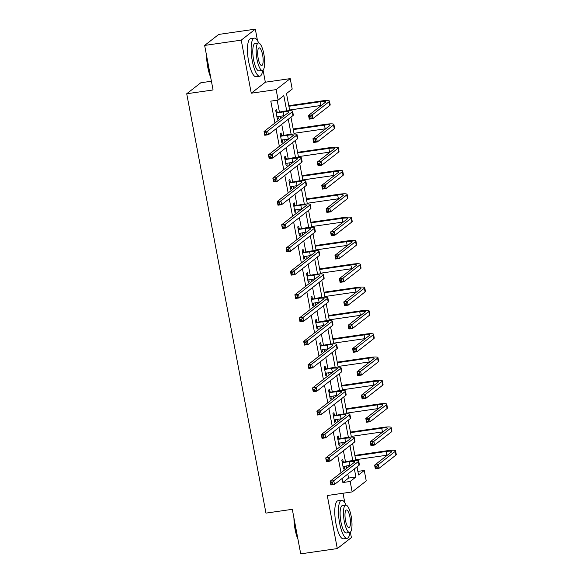 <?xml version="1.0" encoding="UTF-8"?>
<svg xmlns="http://www.w3.org/2000/svg" width="583" height="583" viewBox="0 0 583 583"><rect width="100%" height="100%" fill="white"/><g stroke="black" fill="none" stroke-linecap="round" stroke-linejoin="round"><path stroke-width="0.87" d="M357.889 471.392L364.266 470.474L366.241 480.939L352.154 491.928L350.179 481.471L355.892 477.011L354.362 468.936M211.41 81.234L200.807 82.764L186.72 93.754L265.957 513.113L292.302 509.316L300.719 553.85L337.302 548.574L351.389 537.577L350.368 532.155M344.801 502.721L343.015 493.247M186.72 93.754L213.065 89.957L204.648 45.423L218.734 34.426L255.325 29.15L241.231 40.147L251.258 93.2L276.138 89.614L290.225 78.618L292.2 89.075L286.493 93.535L289.729 110.697M251.258 93.2L265.345 82.203L263.05 70.062M257.489 40.621L255.325 29.15M265.345 82.203L290.225 78.618M204.648 45.423L241.231 40.147M286.712 110.879L283.826 95.619L278.113 100.072L270.796 101.129L274.936 123.028M276.021 128.792L279.337 146.348M280.43 152.112L283.746 169.66M284.832 175.425L288.148 192.973M289.241 198.737L292.557 216.286M293.643 222.05L296.958 239.598M298.051 245.363L301.367 262.918M302.453 268.683L305.769 286.231M306.862 291.996L310.178 309.544M311.264 315.308L314.58 332.857M315.673 338.621L318.988 356.169M320.074 361.934L323.39 379.489M324.483 385.254L327.799 402.802M328.885 408.566L332.201 426.115M333.294 431.879L336.61 449.427M337.695 455.192L341.011 472.74M342.104 478.505L342.862 482.527L348.576 478.067L347.811 474.052M346.725 468.287L346.28 465.919M345.464 461.598L343.409 450.739M342.323 444.967L341.871 442.606M341.055 438.285L339 427.419M337.914 421.655L337.47 419.294M336.653 414.965L334.598 404.106M333.512 398.342L333.061 395.981M332.244 391.652L330.197 380.794M329.103 375.029L328.659 372.668M327.843 368.339L325.788 357.481M324.702 351.717L324.25 349.348M323.434 345.027L321.386 334.168M320.293 328.397L319.848 326.035M319.032 321.714L316.977 310.848M315.891 305.084L315.439 302.723M314.623 298.394L312.575 287.536M311.482 281.771L311.038 279.41M310.222 275.081L308.167 264.223M307.081 258.458L306.629 256.097M305.813 251.769L303.765 240.91M302.672 235.146L302.227 232.777M301.411 228.456L299.356 217.597M298.27 211.826L297.818 209.465M297.002 205.143L294.954 194.277M293.861 188.513L293.417 186.152M292.6 181.823L290.545 170.965M289.459 165.2L289.008 162.839M288.191 158.51L286.144 147.652M285.051 141.888L284.606 139.526M283.79 135.198L281.735 124.339M280.649 118.575L280.197 116.206M279.381 111.885L277.173 100.21M277.114 112.016L276.655 109.589L275.701 110.333L277.399 119.296L278.346 118.56L277.967 116.534M281.516 135.329L281.057 132.902L280.11 133.645L281.8 142.616L282.755 141.873L282.369 139.847M285.925 158.642L285.466 156.215L284.511 156.958L286.209 165.929L287.157 165.186L286.778 163.16M290.327 181.962L289.868 179.535L288.92 180.278L290.611 189.242L291.566 188.498L291.179 186.473M294.736 205.274L294.277 202.848L293.322 203.591L295.02 212.555L295.967 211.811L295.588 209.785M299.137 228.587L298.678 226.16L297.731 226.904L299.422 235.867L300.376 235.124L299.99 233.105M303.546 251.9L303.087 249.473L302.132 250.216L303.83 259.187L304.778 258.444L304.399 256.418M307.948 275.212L307.489 272.786L306.541 273.529L308.232 282.5L309.187 281.757L308.801 279.731M312.357 298.532L311.898 296.106L310.943 296.849L312.641 305.813L313.588 305.069L313.209 303.043M316.758 321.845L316.299 319.418L315.352 320.162L317.043 329.125L317.997 328.382L317.611 326.356M321.167 345.158L320.708 342.731L319.754 343.474L321.452 352.438L322.399 351.695L322.02 349.676M325.569 368.471L325.11 366.044L324.163 366.787L325.853 375.758L326.808 375.015L326.422 372.989M329.978 391.783L329.519 389.357L328.564 390.1L330.262 399.071L331.21 398.327L330.831 396.302M334.38 415.096L333.921 412.677L332.973 413.42L334.664 422.384L335.619 421.64L335.232 419.614M338.789 438.416L338.329 435.989L337.375 436.733L339.073 445.696L340.02 444.953L339.641 442.927M343.19 461.729L342.731 459.302L341.784 460.045L343.474 469.009L344.429 468.266L344.043 466.24M352.154 491.928L327.274 495.521L337.302 548.574M342.862 482.527L350.179 481.471M278.113 100.072L276.138 89.614M357.029 466.859L358.552 474.934L364.266 470.474M290.953 117.147L294.138 134.01M295.355 140.459L298.54 157.323M299.764 163.772L302.949 180.635M304.166 187.085L307.35 203.948M308.575 210.405L311.759 227.268M312.976 233.717L316.161 250.581M317.385 257.03L320.57 273.893M321.787 280.343L324.971 297.206M326.196 303.656L329.38 320.519M330.597 326.976L333.782 343.839M335.006 350.288L338.191 367.152M339.408 373.601L342.593 390.464M343.817 396.914L347.002 413.777M348.219 420.226L351.403 437.09M352.628 443.546L355.812 460.41M352.788 460.592L349.96 445.623M348.386 437.279L345.551 422.311M343.977 413.966L341.15 398.998M339.576 390.654L336.741 375.678M335.167 367.334L332.339 352.365M330.765 344.021L327.93 329.052M326.356 320.708L323.529 305.74M321.954 297.396L319.12 282.427M317.546 274.083L314.718 259.107M313.144 250.763L310.309 235.794M308.735 227.45L305.907 212.482M304.333 204.137L301.498 189.169M299.924 180.825L297.097 165.856M295.523 157.512L292.688 142.536M291.114 134.192L288.286 119.224M348.576 478.067L355.892 477.011M277.282 118.713L278.346 118.56M281.691 142.026L282.755 141.873M286.093 165.339L287.157 165.186M290.502 188.652L291.566 188.498M294.903 211.964L295.967 211.811M299.312 235.284L300.376 235.124M303.714 258.597L304.778 258.444M308.123 281.91L309.187 281.757M312.524 305.222L313.588 305.069M316.933 328.535L317.997 328.382M321.335 351.855L322.399 351.695M325.744 375.168L326.808 375.015M330.146 398.48L331.21 398.327M334.555 421.793L335.619 421.64M338.956 445.106L340.02 444.953M343.365 468.426L344.429 468.266M276.94 116.877L283.885 115.674A7.688 1.151 169.3 0 1 284.453 115.602M276.655 112.883L283.178 111.943A7.688 1.151 169.3 0 1 288.833 112.002A7.688 1.151 169.3 0 1 288.592 112.373L264.048 131.525L267.706 131L292.251 111.841A11.536 1.727 -10.7 0 0 292.608 111.287A11.536 1.727 -10.7 0 0 284.132 111.2L276.16 112.759M275.97 111.732L277.61 112.14M266.329 132.662L267.706 131L268.413 134.731L264.755 135.263L264.048 131.525L265.148 134.367L266.613 134.156L266.329 132.662L264.864 132.873M266.613 134.156L268.413 134.731L292.957 115.58A11.536 1.727 -10.7 0 0 293.315 115.019L292.608 111.287M264.755 135.263L265.148 134.367M310.826 116.556L309.362 116.768L309.646 118.262L311.111 118.05L310.826 116.556L312.211 114.887L312.918 118.626L309.252 119.151L308.553 115.419L312.211 114.887L329.133 101.682A11.536 1.727 -10.7 0 0 329.497 101.121A11.536 1.727 -10.7 0 0 321.014 101.034L288.782 105.683M288.898 106.274L320.06 101.777A7.688 1.151 169.3 0 1 325.715 101.836A7.688 1.151 169.3 0 1 325.474 102.207L308.553 115.419L309.362 116.768M289.605 110.005L320.767 105.516A7.688 1.151 169.3 0 1 321.342 105.436M311.111 118.05L312.918 118.626L329.84 105.414A11.536 1.727 -10.7 0 0 330.204 104.86L329.497 101.121M309.252 119.151L309.646 118.262M210.652 77.218A18.765 5.181 -98.2 0 1 207.767 67.242A18.765 5.181 -98.2 0 1 206.63 55.902M206.972 57.739A19.232 5.305 81.8 0 0 208.087 67.271A19.232 5.305 81.8 0 0 210.397 75.863M258.728 42.989A19.232 5.305 81.8 0 0 254.297 38.15A19.232 5.305 81.8 0 0 252.286 60.894A19.232 5.305 81.8 0 0 259.792 76.213A19.232 5.305 81.8 0 0 262.671 70.317M254.297 38.15L250.639 38.675A19.232 5.305 81.8 0 0 248.628 61.419A19.232 5.305 81.8 0 0 256.134 76.737L259.792 76.213M262.386 70.397L259.02 70.886A13.846 3.819 -98.2 0 1 253.62 59.852A13.846 3.819 -98.2 0 1 255.07 43.477L258.437 42.989A13.846 3.819 81.8 0 0 256.986 59.371A13.846 3.819 81.8 0 0 262.386 70.397A13.846 3.819 81.8 0 0 263.837 54.022A13.846 3.819 81.8 0 0 258.437 42.989M258.203 58.417A8.92 2.463 81.8 0 0 261.687 65.522A8.92 2.463 81.8 0 0 262.62 54.97A8.92 2.463 81.8 0 0 259.136 47.864A8.92 2.463 81.8 0 0 258.203 58.417M297.971 539.319A18.765 5.181 -98.2 0 1 295.078 529.342A18.765 5.181 -98.2 0 1 293.941 517.995M294.291 519.839A19.232 5.305 81.8 0 0 295.406 529.364A19.232 5.305 81.8 0 0 297.716 537.963M346.047 505.089A19.232 5.305 81.8 0 0 341.616 500.243A19.232 5.305 81.8 0 0 339.598 522.995A19.232 5.305 81.8 0 0 347.104 538.313A19.232 5.305 81.8 0 0 349.982 532.41M341.616 500.243L337.958 500.775A19.232 5.305 81.8 0 0 335.939 523.519A19.232 5.305 81.8 0 0 343.445 538.838L347.104 538.313M349.698 532.498L346.338 532.979A13.846 3.819 -98.2 0 1 340.931 521.953A13.846 3.819 -98.2 0 1 342.381 505.578L345.748 505.089A13.846 3.819 81.8 0 0 344.298 521.464A13.846 3.819 81.8 0 0 349.698 532.498A13.846 3.819 81.8 0 0 351.155 516.115A13.846 3.819 81.8 0 0 345.748 505.089M345.515 520.517A8.92 2.463 81.8 0 0 348.998 527.622A8.92 2.463 81.8 0 0 349.931 517.07A8.92 2.463 81.8 0 0 346.455 509.965A8.92 2.463 81.8 0 0 345.515 520.517M281.341 140.19L288.286 138.994A7.688 1.151 169.3 0 1 288.862 138.914M281.064 136.196L287.579 135.256A7.688 1.151 169.3 0 1 293.234 135.314A7.688 1.151 169.3 0 1 292.994 135.686L268.457 154.838L272.115 154.313L296.652 135.161A11.536 1.727 -10.7 0 0 297.017 134.6A11.536 1.727 -10.7 0 0 288.534 134.513L280.569 136.072M280.372 135.045L282.012 135.453M270.731 155.974L272.115 154.313L272.822 158.051L269.164 158.576L268.457 154.838L269.55 157.68L271.015 157.468L270.731 155.974L269.273 156.186M271.015 157.468L272.822 158.051L297.359 138.892A11.536 1.727 -10.7 0 0 297.724 138.339L297.017 134.6M269.164 158.576L269.55 157.68M285.75 163.502L292.695 162.307A7.688 1.151 169.3 0 1 293.264 162.227M285.466 159.509L291.988 158.569A7.688 1.151 169.3 0 1 297.643 158.627A7.688 1.151 169.3 0 1 297.403 158.999L272.859 178.15L276.517 177.626L301.061 158.474A11.536 1.727 -10.7 0 0 301.418 157.913A11.536 1.727 -10.7 0 0 292.943 157.825L284.97 159.385M284.781 158.357L286.421 158.765M275.14 179.294L276.517 177.626L277.224 181.364L273.565 181.889L272.859 178.15L273.959 181L275.424 180.788L275.14 179.294L273.675 179.506M275.424 180.788L277.224 181.364L301.768 162.212A11.536 1.727 -10.7 0 0 302.125 161.651L301.418 157.913M273.565 181.889L273.959 181M315.235 139.869L313.771 140.08L314.055 141.574L315.512 141.363L315.235 139.869L316.613 138.2L317.32 141.939L313.661 142.471L312.954 138.732L316.613 138.2L333.542 124.995A11.536 1.727 -10.7 0 0 333.899 124.434A11.536 1.727 -10.7 0 0 325.416 124.347L293.191 128.996M293.3 129.586L324.469 125.09A7.688 1.151 169.3 0 1 330.124 125.148A7.688 1.151 169.3 0 1 329.883 125.52L312.954 138.732L313.771 140.08M294.007 133.325L325.176 128.828A7.688 1.151 169.3 0 1 325.744 128.748M315.512 141.363L317.32 141.939L334.248 128.726A11.536 1.727 -10.7 0 0 334.606 128.173L333.899 124.434M313.661 142.471L314.055 141.574M319.637 163.182L318.172 163.393L318.456 164.887L319.921 164.676L319.637 163.182L321.022 161.52L321.721 165.251L318.063 165.783L317.363 162.045L321.022 161.52L337.943 148.308A11.536 1.727 -10.7 0 0 338.308 147.747A11.536 1.727 -10.7 0 0 329.825 147.659L297.592 152.309M297.709 152.899L328.87 148.403A7.688 1.151 169.3 0 1 334.525 148.461A7.688 1.151 169.3 0 1 334.285 148.833L317.363 162.045L318.172 163.393M298.416 156.638L329.577 152.141A7.688 1.151 169.3 0 1 330.153 152.061M319.921 164.676L321.721 165.251L338.65 152.046A11.536 1.727 -10.7 0 0 339.014 151.485L338.308 147.747M318.063 165.783L318.456 164.887M290.152 186.815L297.097 185.62A7.688 1.151 169.3 0 1 297.673 185.54M289.875 182.822L296.39 181.881A7.688 1.151 169.3 0 1 302.045 181.94A7.688 1.151 169.3 0 1 301.805 182.311L277.268 201.47L280.926 200.938L305.463 181.787A11.536 1.727 -10.7 0 0 305.827 181.226A11.536 1.727 -10.7 0 0 297.345 181.138L289.379 182.698M289.183 181.67L290.822 182.078M279.541 202.607L280.926 200.938L281.633 204.677L277.974 205.201L277.268 201.47L278.361 204.312L279.825 204.101L279.541 202.607L278.084 202.818M279.825 204.101L281.633 204.677L306.17 185.525A11.536 1.727 -10.7 0 0 306.534 184.964L305.827 181.226M277.974 205.201L278.361 204.312M294.561 210.128L301.506 208.933A7.688 1.151 169.3 0 1 302.074 208.852M294.277 206.142L300.799 205.201A7.688 1.151 169.3 0 1 306.454 205.252A7.688 1.151 169.3 0 1 306.213 205.631L281.669 224.783L285.327 224.251L309.872 205.099A11.536 1.727 -10.7 0 0 310.229 204.538A11.536 1.727 -10.7 0 0 301.754 204.458L293.781 206.018M293.592 204.99L295.231 205.398M283.95 225.92L285.327 224.251L286.034 227.989L282.376 228.521L281.669 224.783L282.77 227.625L284.234 227.414L283.95 225.92L282.485 226.131M284.234 227.414L286.034 227.989L310.579 208.838A11.536 1.727 -10.7 0 0 310.936 208.277L310.229 204.538M282.376 228.521L282.77 227.625M298.962 233.448L305.907 232.245A7.688 1.151 169.3 0 1 306.483 232.172M298.685 229.454L305.201 228.514A7.688 1.151 169.3 0 1 310.856 228.572A7.688 1.151 169.3 0 1 310.615 228.944L286.078 248.096L289.736 247.571L314.273 228.412A11.536 1.727 -10.7 0 0 314.638 227.858A11.536 1.727 -10.7 0 0 306.155 227.771L298.19 229.33M297.993 228.303L299.633 228.711M288.352 249.233L289.736 247.571L290.443 251.302L286.785 251.834L286.078 248.096L287.171 250.938L288.636 250.726L288.352 249.233L286.894 249.444M288.636 250.726L290.443 251.302L314.98 232.151A11.536 1.727 -10.7 0 0 315.345 231.589L314.638 227.858M286.785 251.834L287.171 250.938M324.046 186.494L322.581 186.706L322.865 188.2L324.323 187.988L324.046 186.494L325.423 184.833L326.13 188.571L322.472 189.096L321.765 185.358L325.423 184.833L342.352 171.621A11.536 1.727 -10.7 0 0 342.709 171.059A11.536 1.727 -10.7 0 0 334.227 170.979L302.001 175.621M302.111 176.212L333.279 171.723A7.688 1.151 169.3 0 1 338.934 171.774A7.688 1.151 169.3 0 1 338.694 172.153L321.765 185.358L322.581 186.706M302.817 179.95L333.986 175.454A7.688 1.151 169.3 0 1 334.555 175.374M324.323 187.988L326.13 188.571L343.059 175.359A11.536 1.727 -10.7 0 0 343.416 174.798L342.709 171.059M322.472 189.096L322.865 188.2M328.448 209.814L326.983 210.026L327.267 211.52L328.732 211.308L328.448 209.814L329.832 208.146L330.532 211.884L326.874 212.409L326.174 208.67L329.832 208.146L346.754 194.933A11.536 1.727 -10.7 0 0 347.118 194.379A11.536 1.727 -10.7 0 0 338.636 194.292L306.403 198.941M306.52 199.524L337.681 195.035A7.688 1.151 169.3 0 1 343.336 195.094A7.688 1.151 169.3 0 1 343.096 195.465L326.174 208.67L326.983 210.026M307.226 203.263L338.388 198.767A7.688 1.151 169.3 0 1 338.963 198.694M328.732 211.308L330.532 211.884L347.461 198.672A11.536 1.727 -10.7 0 0 347.825 198.111L347.118 194.379M326.874 212.409L327.267 211.52M332.857 233.127L331.392 233.338L331.676 234.832L333.133 234.621L332.857 233.127L334.234 231.458L334.941 235.197L331.282 235.721L330.576 231.99L334.234 231.458L351.163 218.253A11.536 1.727 -10.7 0 0 351.52 217.692A11.536 1.727 -10.7 0 0 343.037 217.605L310.812 222.254M310.921 222.844L342.09 218.348A7.688 1.151 169.3 0 1 347.745 218.406A7.688 1.151 169.3 0 1 347.504 218.778L330.576 231.99L331.392 233.338M311.628 226.576L342.797 222.087A7.688 1.151 169.3 0 1 343.365 222.006M333.133 234.621L334.941 235.197L351.862 221.985A11.536 1.727 -10.7 0 0 352.227 221.431L351.52 217.692M331.282 235.721L331.676 234.832M337.258 256.44L335.793 256.651L336.078 258.145L337.542 257.934L337.258 256.44L338.643 254.771L339.342 258.509L335.684 259.041L334.985 255.303L338.643 254.771L355.564 241.566A11.536 1.727 -10.7 0 0 355.929 241.005A11.536 1.727 -10.7 0 0 347.446 240.917L315.214 245.567M315.33 246.157L346.491 241.661A7.688 1.151 169.3 0 1 352.147 241.719A7.688 1.151 169.3 0 1 351.906 242.091L334.985 255.303L335.793 256.651M316.037 249.896L347.198 245.399A7.688 1.151 169.3 0 1 347.774 245.319M337.542 257.934L339.342 258.509L356.271 245.297A11.536 1.727 -10.7 0 0 356.636 244.743L355.929 241.005M335.684 259.041L336.078 258.145M341.667 279.753L340.202 279.964L340.487 281.458L341.944 281.246L341.667 279.753L343.044 278.091L343.751 281.822L340.093 282.354L339.386 278.616L343.044 278.091L359.973 264.879A11.536 1.727 -10.7 0 0 360.33 264.318A11.536 1.727 -10.7 0 0 351.848 264.23L319.622 268.88M319.732 269.47L350.9 264.974A7.688 1.151 169.3 0 1 356.556 265.032A7.688 1.151 169.3 0 1 356.315 265.403L339.386 278.616L340.202 279.964M320.439 273.208L351.607 268.712A7.688 1.151 169.3 0 1 352.176 268.632M341.944 281.246L343.751 281.822L360.673 268.617A11.536 1.727 -10.7 0 0 361.037 268.056L360.33 264.318M340.093 282.354L340.487 281.458M346.069 303.065L344.604 303.277L344.888 304.771L346.353 304.559L346.069 303.065L347.453 301.404L348.153 305.142L344.495 305.667L343.795 301.928L347.453 301.404L364.375 288.191A11.536 1.727 -10.7 0 0 364.739 287.63A11.536 1.727 -10.7 0 0 356.257 287.55L324.024 292.192M324.141 292.783L355.302 288.286A7.688 1.151 169.3 0 1 360.957 288.345A7.688 1.151 169.3 0 1 360.717 288.723L343.795 301.928L344.604 303.277M324.848 296.521L356.009 292.025A7.688 1.151 169.3 0 1 356.585 291.945M346.353 304.559L348.153 305.142L365.082 291.93A11.536 1.727 -10.7 0 0 365.446 291.369L364.739 287.63M344.495 305.667L344.888 304.771M350.478 326.385L349.013 326.597L349.297 328.091L350.755 327.879L350.478 326.385L351.855 324.716L352.562 328.455L348.904 328.98L348.197 325.241L351.855 324.716L368.784 311.504A11.536 1.727 -10.7 0 0 369.141 310.95A11.536 1.727 -10.7 0 0 360.658 310.863L328.433 315.512M328.542 316.095L359.711 311.606A7.688 1.151 169.3 0 1 365.366 311.665A7.688 1.151 169.3 0 1 365.126 312.036L348.197 325.241L349.013 326.597M329.249 319.834L360.418 315.337A7.688 1.151 169.3 0 1 360.986 315.265M350.755 327.879L352.562 328.455L369.484 315.243A11.536 1.727 -10.7 0 0 369.848 314.682L369.141 310.95M348.904 328.98L349.297 328.091M354.879 349.698L353.415 349.909L353.699 351.403L355.164 351.192L354.879 349.698L356.264 348.029L356.964 351.768L353.305 352.292L352.606 348.561L356.264 348.029L373.186 334.824A11.536 1.727 -10.7 0 0 373.55 334.263A11.536 1.727 -10.7 0 0 365.067 334.176L332.835 338.825M332.951 339.415L364.113 334.919A7.688 1.151 169.3 0 1 369.768 334.977A7.688 1.151 169.3 0 1 369.527 335.349L352.606 348.561L353.415 349.909M333.658 343.147L364.82 338.657A7.688 1.151 169.3 0 1 365.395 338.577M355.164 351.192L356.964 351.768L373.892 338.555A11.536 1.727 -10.7 0 0 374.25 338.002L373.55 334.263M353.305 352.292L353.699 351.403M359.288 373.011L357.824 373.222L358.108 374.716L359.565 374.505L359.288 373.011L360.666 371.342L361.373 375.08L357.714 375.612L357.007 371.874L360.666 371.342L377.595 358.137A11.536 1.727 -10.7 0 0 377.952 357.576A11.536 1.727 -10.7 0 0 369.469 357.488L337.244 362.138M337.353 362.728L368.522 358.232A7.688 1.151 169.3 0 1 374.177 358.29A7.688 1.151 169.3 0 1 373.936 358.662L357.007 371.874L357.824 373.222M338.06 366.467L369.228 361.97A7.688 1.151 169.3 0 1 369.797 361.89M359.565 374.505L361.373 375.08L378.294 361.868A11.536 1.727 -10.7 0 0 378.659 361.314L377.952 357.576M357.714 375.612L358.108 374.716M363.69 396.323L362.225 396.535L362.509 398.029L363.974 397.817L363.69 396.323L365.075 394.662L365.774 398.393L362.116 398.925L361.416 395.187L365.075 394.662L381.996 381.45A11.536 1.727 -10.7 0 0 382.361 380.888A11.536 1.727 -10.7 0 0 373.878 380.801L341.645 385.45M341.762 386.041L372.923 381.544A7.688 1.151 169.3 0 1 378.578 381.603A7.688 1.151 169.3 0 1 378.338 381.974L361.416 395.187L362.225 396.535M342.469 389.779L373.63 385.283A7.688 1.151 169.3 0 1 374.206 385.203M363.974 397.817L365.774 398.393L382.703 385.188A11.536 1.727 -10.7 0 0 383.06 384.627L382.361 380.888M362.116 398.925L362.509 398.029M368.099 419.636L366.634 419.847L366.918 421.341L368.376 421.13L368.099 419.636L369.476 417.975L370.183 421.713L366.525 422.238L365.818 418.499L369.476 417.975L386.405 404.762A11.536 1.727 -10.7 0 0 386.762 404.201A11.536 1.727 -10.7 0 0 378.28 404.121L346.054 408.763M346.164 409.353L377.332 404.857A7.688 1.151 169.3 0 1 382.987 404.915A7.688 1.151 169.3 0 1 382.747 405.294L365.818 418.499L366.634 419.847M346.87 413.092L378.039 408.596A7.688 1.151 169.3 0 1 378.607 408.515M368.376 421.13L370.183 421.713L387.105 408.501A11.536 1.727 -10.7 0 0 387.469 407.94L386.762 404.201M366.525 422.238L366.918 421.341M372.501 442.956L371.036 443.167L371.32 444.661L372.785 444.45L372.501 442.956L373.885 441.287L374.585 445.026L370.926 445.55L370.227 441.812L373.885 441.287L390.807 428.075A11.536 1.727 -10.7 0 0 391.171 427.521A11.536 1.727 -10.7 0 0 382.688 427.434L350.456 432.083M350.572 432.666L381.734 428.177A7.688 1.151 169.3 0 1 387.389 428.235A7.688 1.151 169.3 0 1 387.148 428.607L370.227 441.812L371.036 443.167M351.279 436.405L382.441 431.908A7.688 1.151 169.3 0 1 383.016 431.835M372.785 444.45L374.585 445.026L391.514 431.814A11.536 1.727 -10.7 0 0 391.871 431.252L391.171 427.521M370.926 445.55L371.32 444.661M303.371 256.76L310.316 255.565A7.688 1.151 169.3 0 1 310.885 255.485M303.087 252.767L309.609 251.827A7.688 1.151 169.3 0 1 315.265 251.885A7.688 1.151 169.3 0 1 315.024 252.257L290.48 271.408L294.138 270.884L318.682 251.732A11.536 1.727 -10.7 0 0 319.039 251.171A11.536 1.727 -10.7 0 0 310.564 251.084L302.592 252.643M302.395 251.616L304.042 252.024M292.761 272.545L294.138 270.884L294.845 274.622L291.187 275.147L290.48 271.408L291.58 274.25L293.045 274.039L292.761 272.545L291.296 272.757M293.045 274.039L294.845 274.622L319.389 255.463A11.536 1.727 -10.7 0 0 319.746 254.909L319.039 251.171M291.187 275.147L291.58 274.25M307.773 280.073L314.718 278.878A7.688 1.151 169.3 0 1 315.294 278.798M307.496 276.08L314.011 275.14A7.688 1.151 169.3 0 1 319.666 275.198A7.688 1.151 169.3 0 1 319.426 275.57L294.889 294.721L298.547 294.196L323.084 275.045A11.536 1.727 -10.7 0 0 323.448 274.484A11.536 1.727 -10.7 0 0 314.966 274.396L307.001 275.956M306.804 274.928L308.443 275.336M297.162 295.865L298.547 294.196L299.254 297.935L295.596 298.46L294.889 294.721L295.982 297.57L297.447 297.359L297.162 295.865L295.698 296.077M297.447 297.359L299.254 297.935L323.791 278.776A11.536 1.727 -10.7 0 0 324.155 278.222L323.448 274.484M295.596 298.46L295.982 297.57M312.182 303.386L319.127 302.191A7.688 1.151 169.3 0 1 319.695 302.111M311.898 299.392L318.42 298.452A7.688 1.151 169.3 0 1 324.075 298.511A7.688 1.151 169.3 0 1 323.835 298.882L299.29 318.041L302.949 317.509L327.493 298.358A11.536 1.727 -10.7 0 0 327.85 297.796A11.536 1.727 -10.7 0 0 319.375 297.709L311.402 299.268M311.205 298.241L312.852 298.649M301.571 319.178L302.949 317.509L303.656 321.248L299.997 321.772L299.29 318.041L300.391 320.883L301.856 320.672L301.571 319.178L300.107 319.389M301.856 320.672L303.656 321.248L328.2 302.096A11.536 1.727 -10.7 0 0 328.557 301.535L327.85 297.796M299.997 321.772L300.391 320.883M316.584 326.699L323.529 325.503A7.688 1.151 169.3 0 1 324.104 325.423M316.307 322.712L322.822 321.772A7.688 1.151 169.3 0 1 328.477 321.823A7.688 1.151 169.3 0 1 328.236 322.202L303.699 341.354L307.358 340.822L331.895 321.67A11.536 1.727 -10.7 0 0 332.259 321.109A11.536 1.727 -10.7 0 0 323.776 321.029L315.811 322.588M315.614 321.561L317.254 321.969M305.973 342.491L307.358 340.822L308.064 344.56L304.406 345.092L303.699 341.354L304.792 344.196L306.257 343.985L305.973 342.491L304.508 342.702M306.257 343.985L308.064 344.56L332.601 325.409A11.536 1.727 -10.7 0 0 332.966 324.848L332.259 321.109M304.406 345.092L304.792 344.196M320.993 350.019L327.938 348.816A7.688 1.151 169.3 0 1 328.506 348.743M320.708 346.025L327.231 345.085A7.688 1.151 169.3 0 1 332.886 345.143A7.688 1.151 169.3 0 1 332.645 345.515L308.101 364.666L311.759 364.142L336.304 344.983A11.536 1.727 -10.7 0 0 336.661 344.429A11.536 1.727 -10.7 0 0 328.185 344.342L320.213 345.901M320.016 344.874L321.663 345.282M310.382 365.803L311.759 364.142L312.466 367.873L308.808 368.405L308.101 364.666L309.201 367.509L310.666 367.297L310.382 365.803L308.917 366.015M310.666 367.297L312.466 367.873L337.01 348.721A11.536 1.727 -10.7 0 0 337.368 348.16L336.661 344.429M308.808 368.405L309.201 367.509M325.394 373.331L332.339 372.136A7.688 1.151 169.3 0 1 332.915 372.056M325.117 369.338L331.632 368.398A7.688 1.151 169.3 0 1 337.287 368.456A7.688 1.151 169.3 0 1 337.047 368.828L312.51 387.979L316.168 387.455L340.705 368.303A11.536 1.727 -10.7 0 0 341.07 367.742A11.536 1.727 -10.7 0 0 332.587 367.654L324.622 369.214M324.425 368.186L326.065 368.594M314.784 389.116L316.168 387.455L316.875 391.193L313.217 391.718L312.51 387.979L313.603 390.821L315.068 390.61L314.784 389.116L313.319 389.327M315.068 390.61L316.875 391.193L341.412 372.034A11.536 1.727 -10.7 0 0 341.776 371.48L341.07 367.742M313.217 391.718L313.603 390.821M329.803 396.644L336.748 395.449A7.688 1.151 169.3 0 1 337.317 395.369M329.519 392.65L336.041 391.71A7.688 1.151 169.3 0 1 341.696 391.769A7.688 1.151 169.3 0 1 341.456 392.14L316.912 411.292L320.57 410.767L345.114 391.616A11.536 1.727 -10.7 0 0 345.471 391.055A11.536 1.727 -10.7 0 0 336.996 390.967L329.023 392.527M328.827 391.499L330.474 391.907M319.192 412.436L320.57 410.767L321.277 414.506L317.618 415.03L316.912 411.292L318.012 414.141L319.477 413.93L319.192 412.436L317.728 412.647M319.477 413.93L321.277 414.506L345.821 395.347A11.536 1.727 -10.7 0 0 346.178 394.793L345.471 391.055M317.618 415.03L318.012 414.141M334.205 419.957L341.15 418.762A7.688 1.151 169.3 0 1 341.725 418.681M333.928 415.963L340.443 415.023A7.688 1.151 169.3 0 1 346.098 415.081A7.688 1.151 169.3 0 1 345.857 415.453L321.32 434.612L324.979 434.08L349.516 414.928A11.536 1.727 -10.7 0 0 349.88 414.367A11.536 1.727 -10.7 0 0 341.398 414.28L333.432 415.839M333.236 414.812L334.875 415.22M323.594 435.749L324.979 434.08L325.686 437.818L322.027 438.343L321.32 434.612L322.414 437.454L323.878 437.243L323.594 435.749L322.129 435.96M323.878 437.243L325.686 437.818L350.223 418.667A11.536 1.727 -10.7 0 0 350.587 418.106L349.88 414.367M322.027 438.343L322.414 437.454M338.614 443.269L345.559 442.074A7.688 1.151 169.3 0 1 346.127 441.994M338.329 439.283L344.852 438.343A7.688 1.151 169.3 0 1 350.507 438.394A7.688 1.151 169.3 0 1 350.266 438.773L325.722 457.925L329.38 457.393L353.925 438.241A11.536 1.727 -10.7 0 0 354.282 437.68A11.536 1.727 -10.7 0 0 345.806 437.6L337.834 439.159M337.637 438.132L339.284 438.54M328.003 459.061L329.38 457.393L330.087 461.131L326.429 461.663L325.722 457.925L326.823 460.767L328.287 460.555L328.003 459.061L326.538 459.273M328.287 460.555L330.087 461.131L354.632 441.98A11.536 1.727 -10.7 0 0 354.989 441.418L354.282 437.68M326.429 461.663L326.823 460.767M343.015 466.589L349.96 465.387A7.688 1.151 169.3 0 1 350.536 465.314M342.738 462.596L349.253 461.656A7.688 1.151 169.3 0 1 354.909 461.714A7.688 1.151 169.3 0 1 354.668 462.086L330.131 481.237L333.789 480.713L358.326 461.554A11.536 1.727 -10.7 0 0 358.691 461A11.536 1.727 -10.7 0 0 350.208 460.913L342.243 462.472M342.046 461.445L343.686 461.853M332.405 482.374L333.789 480.713L334.496 484.444L330.838 484.976L330.131 481.237L331.224 484.079L332.689 483.868L332.405 482.374L330.94 482.586M332.689 483.868L334.496 484.444L359.033 465.292A11.536 1.727 -10.7 0 0 359.398 464.731L358.691 461M330.838 484.976L331.224 484.079M376.91 466.269L375.445 466.48L375.729 467.974L377.186 467.763L376.91 466.269L378.287 464.6L378.994 468.338L375.335 468.863L374.629 465.132L378.287 464.6L395.216 451.395A11.536 1.727 -10.7 0 0 395.573 450.834A11.536 1.727 -10.7 0 0 387.09 450.746L354.865 455.396M354.974 455.986L386.143 451.49A7.688 1.151 169.3 0 1 391.798 451.548A7.688 1.151 169.3 0 1 391.557 451.92L374.629 465.132L375.445 466.48M355.681 459.717L386.85 455.228A7.688 1.151 169.3 0 1 387.418 455.148M377.186 467.763L378.994 468.338L395.915 455.126A11.536 1.727 -10.7 0 0 396.28 454.572L395.573 450.834M375.335 468.863L375.729 467.974M283.178 111.943L283.885 115.674M292.251 111.841L292.957 115.58M320.06 101.777L320.767 105.516M329.133 101.682L329.84 105.414M287.579 135.256L288.286 138.994M296.652 135.161L297.359 138.892M291.988 158.569L292.695 162.307M301.061 158.474L301.768 162.212M324.469 125.09L325.176 128.828M333.542 124.995L334.248 128.726M328.87 148.403L329.577 152.141M337.943 148.308L338.65 152.046M296.39 181.881L297.097 185.62M305.463 181.787L306.17 185.525M300.799 205.201L301.506 208.933M309.872 205.099L310.579 208.838M305.201 228.514L305.907 232.245M314.273 228.412L314.98 232.151M333.279 171.723L333.986 175.454M342.352 171.621L343.059 175.359M337.681 195.035L338.388 198.767M346.754 194.933L347.461 198.672M342.09 218.348L342.797 222.087M351.163 218.253L351.862 221.985M346.491 241.661L347.198 245.399M355.564 241.566L356.271 245.297M350.9 264.974L351.607 268.712M359.973 264.879L360.673 268.617M355.302 288.286L356.009 292.025M364.375 288.191L365.082 291.93M359.711 311.606L360.418 315.337M368.784 311.504L369.484 315.243M364.113 334.919L364.82 338.657M373.186 334.824L373.892 338.555M368.522 358.232L369.228 361.97M377.595 358.137L378.294 361.868M372.923 381.544L373.63 385.283M381.996 381.45L382.703 385.188M377.332 404.857L378.039 408.596M386.405 404.762L387.105 408.501M381.734 428.177L382.441 431.908M390.807 428.075L391.514 431.814M309.609 251.827L310.316 255.565M318.682 251.732L319.389 255.463M314.011 275.14L314.718 278.878M323.084 275.045L323.791 278.776M318.42 298.452L319.127 302.191M327.493 298.358L328.2 302.096M322.822 321.772L323.529 325.503M331.895 321.67L332.601 325.409M327.231 345.085L327.938 348.816M336.304 344.983L337.01 348.721M331.632 368.398L332.339 372.136M340.705 368.303L341.412 372.034M336.041 391.71L336.748 395.449M345.114 391.616L345.821 395.347M340.443 415.023L341.15 418.762M349.516 414.928L350.223 418.667M344.852 438.343L345.559 442.074M353.925 438.241L354.632 441.98M349.253 461.656L349.96 465.387M358.326 461.554L359.033 465.292M386.143 451.49L386.85 455.228M395.216 451.395L395.915 455.126"/></g></svg>
